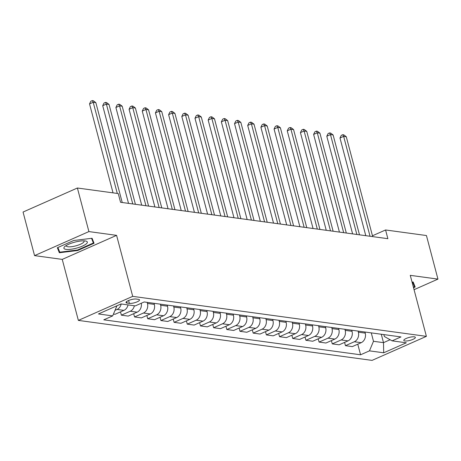 <?xml version="1.0" encoding="UTF-8"?>
<svg xmlns="http://www.w3.org/2000/svg" width="461" height="461" viewBox="0 0 461 461"><rect width="100%" height="100%" fill="white"/><g stroke="black" fill="none" stroke-linecap="round" stroke-linejoin="round"><path stroke-width="0.69" d="M414.278 336.824A5.97 1.539 165.2 0 0 407.622 337.896A5.97 1.539 165.2 0 0 403.807 340.431A5.97 1.539 165.2 0 0 404.879 340.984A5.97 1.539 165.2 0 0 411.54 339.918A5.97 1.539 165.2 0 0 415.355 337.383A5.97 1.539 165.2 0 0 414.278 336.824M78.364 320.401L372.05 360.387L426.39 336.351L132.705 296.36L78.364 320.401L62.247 259.393L116.587 235.352L88.904 231.583L34.563 255.625L62.247 259.393M34.563 255.625L23.05 212.048L77.39 188.007L88.904 231.583M77.39 188.007L118.252 193.574L120.557 202.287L387.874 238.689L385.575 229.97L372.453 235.778M127.057 303.067L129.374 303.384A5.786 1.487 165.2 0 0 135.828 302.353A5.786 1.487 165.2 0 0 139.522 299.892A5.786 1.487 165.2 0 0 138.479 299.356L136.162 299.039A5.786 1.487 165.2 0 0 129.708 300.076A5.786 1.487 165.2 0 0 126.014 302.531A5.786 1.487 165.2 0 0 127.057 303.067L126.654 301.552M115.936 306.219L116.714 306.323L112.68 315.894L103.794 319.825L360.571 354.791L357.771 344.194M112.68 315.894L98.441 313.958L121.059 303.955L135.298 305.891L144.184 301.961L400.955 336.922L392.075 340.852L406.308 342.794L383.69 352.798L369.457 350.861L360.571 354.791M414.059 289.681L437.95 279.112L426.437 235.536L385.575 229.97M437.95 279.112L410.267 275.344L426.39 336.351M116.587 235.352L132.705 296.36M392.075 340.852L384.353 336.484L383.857 334.594M381.282 334.242L383.506 342.656L390.098 339.734M116.604 305.925L116.714 306.323M147.18 302.37L147.468 303.453A7.462 6.131 97.8 0 1 143.434 313.025L134.549 316.955L133.684 313.682M154.032 303.303L154.32 304.387A7.462 6.131 97.8 0 1 150.292 313.958L141.406 317.888L134.549 316.955M160.359 304.162L160.647 305.251A7.462 6.131 97.8 0 1 156.619 314.823L147.733 318.753L146.863 315.474M167.216 305.096L167.504 306.185A7.462 6.131 97.8 0 1 163.471 315.756L154.585 319.686L147.733 318.753M173.543 305.96L173.832 307.043A7.462 6.131 97.8 0 1 169.798 316.615L160.912 320.545L160.048 317.272M180.395 306.893L180.683 307.977A7.462 6.131 97.8 0 1 176.655 317.548L167.769 321.478L160.912 320.545M186.722 307.752L187.01 308.841A7.462 6.131 97.8 0 1 182.977 318.413L174.097 322.343L173.227 319.064M193.58 308.686L193.868 309.775A7.462 6.131 97.8 0 1 189.834 319.346L180.948 323.276L174.097 322.343M199.907 309.55L200.195 310.633A7.462 6.131 97.8 0 1 196.161 320.205L187.275 324.135L186.411 320.862M206.759 310.483L207.047 311.567A7.462 6.131 97.8 0 1 203.013 321.138L194.133 325.068L187.275 324.135M213.086 311.342L213.374 312.431A7.462 6.131 97.8 0 1 209.34 322.003L200.46 325.933L199.59 322.654M219.943 312.276L220.231 313.365A7.462 6.131 97.8 0 1 216.197 322.936L207.312 326.866L200.46 325.933M226.27 313.14L226.558 314.223A7.462 6.131 97.8 0 1 222.525 323.795L213.639 327.725L212.775 324.446M233.122 314.074L233.41 315.157A7.462 6.131 97.8 0 1 229.376 324.728L220.491 328.658L213.639 327.725M239.449 314.932L239.737 316.021A7.462 6.131 97.8 0 1 235.704 325.593L226.818 329.523L225.953 326.244M246.307 315.866L246.595 316.955A7.462 6.131 97.8 0 1 242.561 326.526L233.675 330.456L226.818 329.523M252.634 316.73L252.922 317.813A7.462 6.131 97.8 0 1 248.888 327.385L240.002 331.315L239.138 328.036M259.485 317.658L259.774 318.747A7.462 6.131 97.8 0 1 255.74 328.318L246.854 332.248L240.002 331.315M265.813 318.522L266.101 319.611A7.462 6.131 97.8 0 1 262.067 329.183L253.181 333.113L252.317 329.834M272.67 319.456L272.958 320.545A7.462 6.131 97.8 0 1 268.924 330.116L260.039 334.046L253.181 333.113M278.997 320.314L279.285 321.403A7.462 6.131 97.8 0 1 275.252 330.975L266.366 334.905L265.501 331.626M285.849 321.248L286.137 322.337A7.462 6.131 97.8 0 1 282.103 331.908L273.217 335.839L266.366 334.905M292.176 322.112L292.464 323.201A7.462 6.131 97.8 0 1 288.43 332.767L279.545 336.703L278.68 333.424M299.033 323.046L299.316 324.135A7.462 6.131 97.8 0 1 295.288 333.701L286.402 337.636L279.545 336.703M305.361 323.904L305.643 324.993A7.462 6.131 97.8 0 1 301.615 334.565L292.729 338.495L291.865 335.216M312.212 324.838L312.5 325.927A7.462 6.131 97.8 0 1 308.467 335.499L299.581 339.429L292.729 338.495M318.539 325.702L318.828 326.791A7.462 6.131 97.8 0 1 314.794 336.357L305.908 340.293L305.044 337.014M325.397 326.636L325.679 327.719A7.462 6.131 97.8 0 1 321.651 337.291L312.765 341.226L305.908 340.293M331.724 327.494L332.006 328.584A7.462 6.131 97.8 0 1 327.978 338.155L319.093 342.085L318.223 338.806M338.576 328.428L338.864 329.517A7.462 6.131 97.8 0 1 334.83 339.089L325.944 343.019L319.093 342.085M344.903 329.292L345.191 330.376A7.462 6.131 97.8 0 1 341.157 339.947L332.272 343.877L331.407 340.604M351.76 330.226L352.043 331.309A7.462 6.131 97.8 0 1 348.015 340.881L339.129 344.811L332.272 343.877M358.082 331.084L358.37 332.174A7.462 6.131 97.8 0 1 354.342 341.745L345.456 345.675L344.586 342.396M364.939 332.018L365.227 333.107A7.462 6.131 97.8 0 1 361.193 342.679L352.308 346.609L345.456 345.675M371.266 332.882L373.485 341.29L383.506 342.656L383.69 352.798M121.185 303.972A7.462 6.131 97.8 0 1 117.071 309.435L115.02 310.345M141.285 303.24A7.462 6.131 97.8 0 1 137.107 312.166L128.221 316.096L121.37 315.163L120.5 311.884M128.037 304.9A7.462 6.131 97.8 0 1 123.928 310.368L115.043 314.298L113.441 314.085M134.364 305.764A7.462 6.131 97.8 0 1 130.256 311.233L121.37 315.163M369.457 350.861L373.485 341.29M59.342 252.743L77.702 250.513L94.067 243.27L92.073 238.268L73.714 240.504L57.348 247.741L59.342 252.743L58.069 247.937M413.54 287.716L415.165 286.996L413.171 281.988L412.059 282.126M77.563 250L77.702 250.513M117.29 193.441L93.203 102.284L95.842 102.642L122.228 202.517M113.037 192.859L89.532 103.904L93.203 102.284L92.292 100.613L93.347 100.752L95.842 102.642M89.532 103.904L90.823 101.259L92.292 100.613M132.774 203.952L106.382 104.077L109.021 104.434L135.407 204.309M128.521 203.37L102.711 105.702L106.382 104.077L105.477 102.405L106.531 102.549L109.021 104.434M102.711 105.702L104.007 103.057L105.477 102.405M145.953 205.744L119.566 105.869L122.2 106.232L148.592 206.107M141.7 205.168L115.895 107.494L119.566 105.869L118.656 104.198L119.71 104.342L122.2 106.232M115.895 107.494L117.186 104.849L118.656 104.198M159.137 207.542L132.745 107.667L135.384 108.024L161.771 207.899M154.884 206.96L129.074 109.292L132.745 107.667L131.84 105.995L132.895 106.139L135.384 108.024M129.074 109.292L130.371 106.647L131.84 105.995M172.316 209.334L145.93 109.459L148.563 109.822L174.955 209.692M168.063 208.758L142.259 111.084L145.93 109.459L145.019 107.788L146.074 107.932L148.563 109.822M142.259 111.084L143.55 108.439L145.019 107.788M86.322 243.857A12.13 3.123 165.2 0 0 85.648 241.017A12.13 3.123 165.2 0 0 74.889 242.117A12.13 3.123 165.2 0 0 64.903 246.462A12.13 3.123 165.2 0 0 64.845 246.514A12.13 3.123 165.2 0 0 70.844 249.274A12.13 3.123 165.2 0 0 86.322 243.857M66.361 245.442A9.18 2.363 165.2 0 0 66.315 245.915A9.18 2.363 165.2 0 0 73.616 246.358A9.18 2.363 165.2 0 0 83.303 242.584A9.18 2.363 165.2 0 0 84.069 241.224A9.18 2.363 165.2 0 0 83.798 240.838M91.543 238.331L93.399 242.993L77.546 250.006L59.757 252.173L57.896 247.499M92.315 238.879L93.399 242.993M412.647 282.051L414.502 286.719L413.402 287.203M413.419 282.605L414.502 286.719M185.501 211.132L159.108 111.257L161.748 111.614L188.134 211.49M181.242 210.55L155.438 112.882L159.108 111.257L158.204 109.585L159.258 109.73L161.748 111.614M155.438 112.882L156.734 110.237L158.204 109.585M198.679 212.924L172.293 113.049L174.926 113.412L201.319 213.282M194.427 212.348L168.622 114.674L172.293 113.049L171.383 111.378L172.437 111.522L174.926 113.412M168.622 114.674L169.913 112.029L171.383 111.378M211.864 214.722L185.472 114.847L188.111 115.204L214.498 215.08M207.606 214.14L181.801 116.472L185.472 114.847L184.567 113.176L185.622 113.32L188.111 115.204M181.801 116.472L183.098 113.827L184.567 113.176M225.043 216.514L198.656 116.639L201.29 117.002L227.682 216.872M220.79 215.938L194.986 118.264L198.656 116.639L197.746 114.968L198.8 115.112L201.29 117.002M194.986 118.264L196.277 115.619L197.746 114.968M238.228 218.312L211.835 118.437L214.474 118.794L240.861 218.67M233.969 217.73L208.165 120.062L211.835 118.437L210.925 116.766L211.979 116.91L214.474 118.794M208.165 120.062L209.461 117.417L210.925 116.766M251.406 220.104L225.02 120.229L227.653 120.592L254.04 220.462M247.154 219.528L221.349 121.854L225.02 120.229L224.109 118.558L225.164 118.702L227.653 120.592M221.349 121.854L222.64 119.209L224.109 118.558M264.585 221.902L238.199 122.027L240.838 122.384L267.224 222.26M260.332 221.32L234.528 123.652L238.199 122.027L237.288 120.356L238.343 120.5L240.838 122.384M234.528 123.652L235.825 121.001L237.288 120.356M277.77 223.694L251.383 123.819L254.017 124.176L280.403 224.052M273.517 223.112L247.707 125.444L251.383 123.819L250.473 122.148L251.527 122.292L254.017 124.176M247.707 125.444L249.003 122.799L250.473 122.148M290.949 225.487L264.562 125.617L267.201 125.974L293.588 225.85M286.696 224.91L260.891 127.242L264.562 125.617L263.652 123.946L264.706 124.09L267.201 125.974M260.891 127.242L262.182 124.591L263.652 123.946M304.133 227.285L277.747 127.409L280.38 127.766L306.767 227.642M299.88 226.703L274.07 129.034L277.747 127.409L276.836 125.738L277.891 125.882L280.38 127.766M274.07 129.034L275.367 126.389L276.836 125.738M317.312 229.077L290.926 129.207L293.565 129.564L319.951 229.44M313.059 228.5L287.255 130.826L290.926 129.207L290.015 127.536L291.07 127.68L293.565 129.564M287.255 130.826L288.546 128.181L290.015 127.536M330.497 230.875L304.11 130.999L306.744 131.356L333.13 231.232M326.244 230.293L300.434 132.624L304.11 130.999L303.2 129.328L304.254 129.472L306.744 131.356M300.434 132.624L301.73 129.979L303.2 129.328M343.675 232.667L317.289 132.797L319.922 133.154L346.315 233.03M339.423 232.09L313.618 134.416L317.289 132.797L316.379 131.126L317.433 131.264L319.922 133.154M313.618 134.416L314.909 131.771L316.379 131.126M356.86 234.465L330.468 134.589L333.107 134.946L359.494 234.822M352.607 233.883L326.797 136.214L330.468 134.589L329.563 132.918L330.618 133.062L333.107 134.946M326.797 136.214L328.094 133.569L329.563 132.918M370.039 236.257L343.652 136.387L346.286 136.744L372.678 236.62M365.786 235.68L339.982 138.006L343.652 136.387L342.742 134.716L343.797 134.854L346.286 136.744M339.982 138.006L341.273 135.361L342.742 134.716M154.32 304.387L147.468 303.453M167.504 306.185L160.647 305.251M180.683 307.977L173.832 307.043M193.868 309.775L187.01 308.841M207.047 311.567L200.195 310.633M220.231 313.365L213.374 312.431M233.41 315.157L226.558 314.223M246.595 316.955L239.737 316.021M259.774 318.747L252.922 317.813M272.958 320.545L266.101 319.611M286.137 322.337L279.285 321.403M299.316 324.135L292.464 323.201M312.5 325.927L305.643 324.993M325.679 327.719L318.828 326.791M338.864 329.517L332.006 328.584M352.043 331.309L345.191 330.376M365.227 333.107L358.37 332.174M123.928 310.368L117.071 309.435M137.107 312.166L130.256 311.233M150.292 313.958L143.434 313.025M163.471 315.756L156.619 314.823M176.655 317.548L169.798 316.615M189.834 319.346L182.977 318.413M203.013 321.138L196.161 320.205M216.197 322.936L209.34 322.003M229.376 324.728L222.525 323.795M242.561 326.526L235.704 325.593M255.74 328.318L248.888 327.385M268.924 330.116L262.067 329.183M282.103 331.908L275.252 330.975M295.288 333.701L288.43 332.767M308.467 335.499L301.615 334.565M321.651 337.291L314.794 336.357M334.83 339.089L327.978 338.155M348.015 340.881L341.157 339.947M361.193 342.679L354.342 341.745M128.613 300.491L129.374 303.384"/></g></svg>
